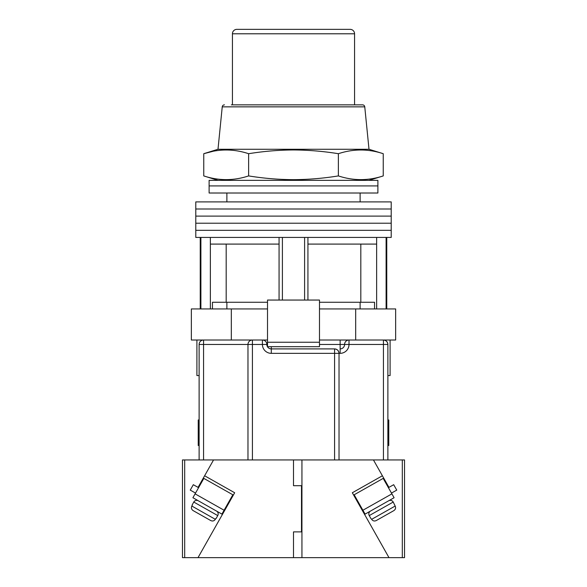 <?xml version="1.0" encoding="UTF-8"?>
<svg xmlns="http://www.w3.org/2000/svg" width="587" height="587" viewBox="0 0 587 587"><rect width="100%" height="100%" fill="white"/><g stroke="black" fill="none" stroke-linecap="round" stroke-linejoin="round"><path stroke-width="0.88" d="M293.5 230.324L391.213 230.324L391.213 237.427L195.787 237.427L195.787 230.324L391.213 230.324L391.213 223.214L293.5 223.214L391.213 223.214L391.213 216.111L293.5 216.111L391.213 216.111L391.213 209.001L293.5 209.001L391.213 209.001L391.213 201.899L195.787 201.899L195.787 209.001L293.5 209.001L195.787 209.001L195.787 216.111L293.5 216.111L195.787 216.111L195.787 223.214L293.5 223.214L195.787 223.214L195.787 230.324L293.5 230.324M282.398 300.052L282.398 237.427M200.893 308.931L200.893 237.427M386.107 308.931L386.107 237.427M304.602 300.052L304.602 237.427M374.557 308.931L374.557 302.268L319.482 302.268M267.518 302.268L212.443 302.268L212.443 308.931M376.641 308.931L376.641 244.089L307.933 244.089L307.933 237.427M376.641 244.089L376.641 237.427M307.933 300.052L307.933 244.089M279.067 300.052L279.067 244.089L210.359 244.089L210.359 237.427M279.067 244.089L279.067 237.427M210.359 308.931L210.359 244.089M226.186 244.089L226.186 302.268M360.814 244.089L360.814 302.268M293.5 185.91L377.889 185.91L377.889 193.013L209.111 193.013L209.111 185.91L377.889 185.91L377.889 180.356L209.111 180.356L209.111 185.91L293.5 185.91M390.098 340.02L390.098 375.555L387.882 375.555M267.518 308.931L191.347 308.931L191.347 340.02L262.411 340.02A4.439 4.439 0 0 1 266.85 344.466A4.439 4.439 0 0 0 271.297 348.905L334.583 348.905C337.261 349.192 338.743 350.666 339.022 353.345L339.022 459.937L247.978 459.937L247.978 344.466A4.439 4.439 0 0 1 252.417 340.02L252.417 459.937M355.678 308.931L355.678 340.02L395.653 340.02L395.653 308.931L319.482 308.931M355.678 340.02L319.482 340.02M267.518 340.02L262.411 340.02A4.439 4.439 0 0 1 266.85 344.466A4.439 4.439 0 0 0 271.297 348.905L271.297 346.682M231.322 308.931L231.322 340.02M319.482 342.243L319.482 300.052L267.518 300.052L267.518 342.243L319.482 342.243L319.482 346.682L267.518 346.682L267.518 342.243M199.118 375.555L196.902 375.555L196.902 340.02M387.882 445.504L388.77 445.504L388.77 419.969L387.882 419.969M199.118 419.969L198.23 419.969L198.23 445.504L199.118 445.504M199.118 459.937L199.118 344.466A4.439 4.439 0 0 1 203.564 340.02L203.564 459.937L184.685 459.937L184.685 557.65L293.5 557.65L293.5 531.888L301.498 531.888L301.498 485.698L293.5 485.698L293.5 459.937M383.436 459.937L383.436 344.466L387.882 344.466C387.596 341.788 386.114 340.306 383.436 340.02A4.439 4.439 0 0 1 387.882 344.466L387.882 459.937L339.022 459.937M224.528 509.472L225.056 509.765L198.01 557.65L234.668 492.75L204.614 475.771L213.558 459.937L203.564 459.937M334.583 459.937L334.583 353.345L339.022 353.345A4.439 4.439 0 0 0 334.583 348.905A4.439 4.439 0 0 1 339.022 353.345L340.137 353.345A8.886 8.886 0 0 0 349.016 344.466L383.436 344.466L383.436 340.02M319.482 344.466L340.137 344.466L340.137 348.905A4.439 4.439 0 0 0 344.576 344.466A4.439 4.439 0 0 1 349.016 340.02L349.016 344.466L344.576 344.466A4.439 4.439 0 0 1 349.016 340.02M231.322 104.853L362.553 104.853A2.223 2.223 0 0 1 364.762 106.856L369.003 149.267L217.997 149.267L203.755 153.706C218.709 148.76 233.67 148.76 248.624 153.706C263.592 151.285 278.546 150.03 293.5 149.956C308.498 150.037 323.459 151.285 338.376 153.706C353.33 148.76 368.291 148.76 383.245 153.706L383.245 175.917C368.291 180.862 353.33 180.862 338.376 175.917C323.459 178.338 308.498 179.585 293.5 179.666C278.546 179.593 263.592 178.345 248.624 175.917C233.67 180.862 218.709 180.862 203.755 175.917L203.755 153.706L212.729 151.373M224.447 104.853A2.223 2.223 0 0 0 222.238 106.856L217.997 149.267M338.376 153.706L338.376 175.917M248.624 153.706L248.624 175.917M362.553 104.853L355.678 104.853M354.57 104.853L354.57 33.789A4.439 4.439 0 0 0 350.131 29.35L236.869 29.35A4.439 4.439 0 0 0 232.43 33.789L232.43 104.853M228.116 504.35L227.587 504.057M198.589 487.672L193.314 484.693L190.254 490.108L195.53 493.087M224.095 510.242L232.834 494.775L203.828 478.39L195.089 493.858L224.095 510.242L221.908 514.109L192.91 497.725L195.089 493.858M198.318 500.784L216.493 511.05A3.331 3.331 0 0 1 217.755 515.591L193.783 502.046A3.331 3.331 0 0 1 198.318 500.784M216.119 518.49L217.755 515.591M192.147 504.945L193.783 502.046M192.367 505.077L191.824 506.038L215.348 519.326L215.891 518.365M215.348 519.326C214.145 520.999 212.611 521.41 210.733 520.552L193.16 510.624C191.457 509.457 191.01 507.931 191.824 506.038M210.733 520.552L193.16 510.624M182.469 459.937L182.469 557.65L182.469 459.937L184.685 459.937M213.558 459.937L247.978 459.937M184.685 557.65L182.469 557.65M204.614 475.771L198.061 487.371M358.884 504.35L359.413 504.057M388.411 487.672L393.686 484.693L396.746 490.108L391.47 493.087M301.938 459.937L301.938 557.65L388.99 557.65L361.944 509.765L362.473 509.472M362.905 510.242L354.166 494.775L383.172 478.39L391.911 493.858L362.905 510.242L365.092 514.109L394.09 497.725L391.911 493.858M388.682 500.784A3.331 3.331 0 0 1 393.217 502.046L395.176 506.038L371.652 519.326L370.881 518.49L369.245 515.591L393.217 502.046M370.507 511.05A3.331 3.331 0 0 0 369.245 515.591M371.652 519.326C372.855 520.999 374.389 521.41 376.267 520.552L382.731 516.898M387.376 514.278L393.84 510.624C395.543 509.457 395.99 507.931 395.176 506.038M376.267 520.552L393.84 510.624M385.395 502.641L373.794 509.193M387.882 459.937L404.531 459.937L404.531 557.65L388.99 557.65L352.332 492.75L382.386 475.771L388.939 487.371M382.386 475.771L373.442 459.937M301.938 557.65L293.5 557.65M334.583 348.905L334.583 353.345L271.297 353.345A8.886 8.886 0 0 1 262.411 344.466L199.118 344.466M267.518 344.466L262.411 344.466L262.411 340.02M340.137 353.345L340.137 348.905A4.439 4.439 0 0 0 344.576 344.466L340.137 344.466L340.137 340.02M271.297 353.345L271.297 348.905M364.762 106.856L222.238 106.856M354.57 33.789L232.43 33.789M402.315 557.65L402.315 459.937M360.117 193.013L360.117 201.899M200.233 308.931L200.233 237.427M386.767 308.931L386.767 237.427M226.883 193.013L226.883 201.899M360.117 308.931L360.117 302.268M226.883 308.931L226.883 302.268M369.003 180.356L383.245 175.917M369.003 149.267L383.245 153.706M217.997 180.356L203.755 175.917"/></g></svg>
